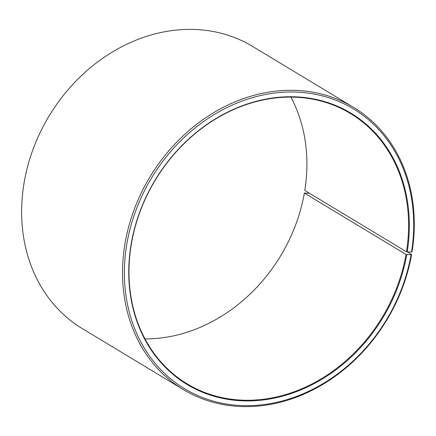 <?xml version="1.0" encoding="UTF-8"?>
<svg xmlns="http://www.w3.org/2000/svg" width="436" height="436" viewBox="0 0 436 436"><rect width="100%" height="100%" fill="white"/><g stroke="black" fill="none" stroke-linecap="round" stroke-linejoin="round"><path stroke-width="0.65" d="M309.505 193.268L304.355 193.072L406.014 254.439A157.919 132.593 -58.9 0 1 187.175 383.882A157.919 132.593 -58.9 0 1 131.552 242.928A157.919 132.593 -58.9 0 1 350.391 113.48A157.919 132.593 -58.9 0 1 406.461 251.795L411.508 252.057L412.064 251.697A164.786 138.359 -58.9 0 0 353.558 107.37L252.662 46.472A164.786 138.359 -58.9 0 0 24.307 181.545A164.786 138.359 -58.9 0 0 82.35 328.63L183.245 389.528A164.786 138.359 -58.9 0 1 125.203 242.443A164.786 138.359 -58.9 0 1 353.558 107.37M290.921 97.114A157.919 132.593 -58.9 0 1 304.797 190.428L406.461 251.795M406.014 254.439L411.044 254.793L411.6 254.455L407.469 251.964M411.6 254.455A164.786 138.359 -58.9 0 1 183.245 389.528M411.044 254.793A163.413 137.204 -58.9 0 1 241.402 405.567A163.413 137.204 -58.9 0 1 127.034 242.879A163.413 137.204 -58.9 0 1 295.434 92.061A163.413 137.204 -58.9 0 1 411.508 252.057M406.75 254.613A158.47 133.056 -58.9 0 1 242.242 400.826A158.47 133.056 -58.9 0 1 131.329 243.059A158.47 133.056 -58.9 0 1 294.638 96.803A158.47 133.056 -58.9 0 1 407.197 251.959M304.355 193.072A157.919 132.593 -58.9 0 1 144.986 338.886"/></g></svg>
